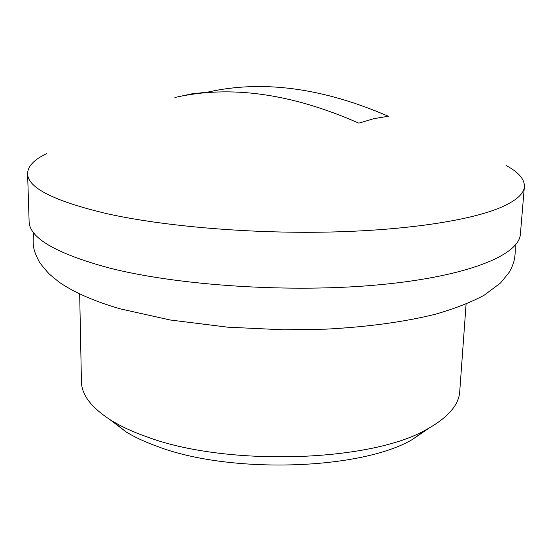 <?xml version="1.0" encoding="UTF-8"?>
<svg xmlns="http://www.w3.org/2000/svg" width="552" height="552" viewBox="0 0 552 552"><rect width="100%" height="100%" fill="white"/><g stroke="black" fill="none" stroke-linecap="round" stroke-linejoin="round"><path stroke-width="0.83" d="M79.674 293.995L81.434 381.646C81.572 395.135 91.825 408.259 112.208 421.01C121.543 426.648 132.804 431.816 145.99 436.522C225.444 466.854 371.558 462.114 426.937 429.249C447.962 417.588 458.891 405.016 459.733 391.547L466.081 304.117M429.421 427.89L412.261 439.551C360.911 469.938 229.791 474.265 157.306 446.402C145.273 442.069 134.943 437.287 126.325 432.064L109.807 419.52M46.713 153.587C34.107 159.569 27.731 166.249 27.6 173.632L29.104 221.269C29.173 237.781 55.49 253.251 108.061 267.679C177.53 285.695 291.973 293.195 380.514 284.659C469.29 276.166 519.342 254.672 520.384 234.131L524.379 186.645C524.635 179.262 518.618 172.258 506.343 165.628M27.6 173.632C27.566 187.783 54.151 201.169 107.35 213.783C163.323 226.168 247.855 233.565 326.101 232.116C404.381 230.632 469.131 220.717 500.077 207.745C515.837 200.983 523.938 193.945 524.379 186.645M207.731 92.115L191.599 93.902L174.894 97.483C230.143 84.898 291.435 93.447 358.779 123.137L373.863 118.673L388.297 116.23C322.899 87.982 263.007 79.881 208.608 91.929L207.731 92.115L207.724 92.736M126.325 432.064L112.208 421.01M33.741 232.744C31.857 247.448 34.645 252.085 38.612 260.592C39.454 262.552 42.994 267.03 49.225 274.027L59.333 282.307C74.568 292.657 94.916 301.523 120.37 308.892L170.189 319.987L227.548 327.163L283.59 329.813L325.701 329.164C367.418 326.963 403.926 321.995 435.217 314.267C454.489 308.74 470.801 302.399 484.152 295.244L500.636 282.9L509.31 272.136C513.429 264.601 515.761 258.805 515.154 245.343M412.261 439.551L426.937 429.249"/></g></svg>
